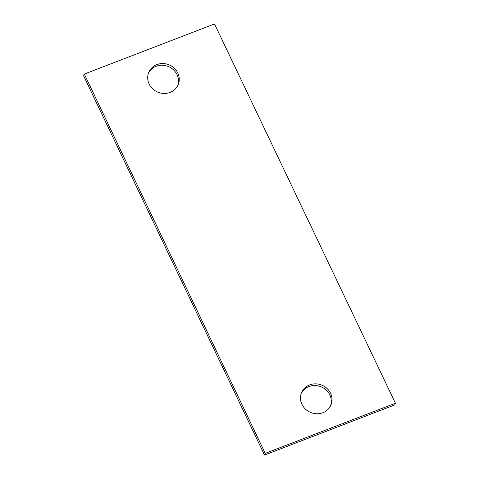 <?xml version="1.0" encoding="UTF-8"?>
<svg xmlns="http://www.w3.org/2000/svg" width="479" height="479" viewBox="0 0 479 479"><rect width="100%" height="100%" fill="white"/><g stroke="black" fill="none" stroke-linecap="round" stroke-linejoin="round"><path stroke-width="0.72" d="M148.472 73.077A15.963 14.771 -156.8 0 1 156.118 66.294A15.963 14.771 -156.8 0 1 173.236 69.593A15.963 14.771 -156.8 0 1 177.757 85.633M156.843 64.605A15.963 14.771 -156.8 0 1 174.32 68.24A15.963 14.771 -156.8 0 1 178.146 84.807A15.963 14.771 -156.8 0 1 170.111 92.417A15.963 14.771 -156.8 0 1 152.633 88.789A15.963 14.771 -156.8 0 1 148.807 72.221A15.963 14.771 -156.8 0 1 156.843 64.605M394.69 404.929L264.498 455.05L83.585 75.76L84.31 74.071L214.502 23.95L395.414 403.24L394.69 404.929M301.243 393.367A15.963 14.771 -156.8 0 1 308.889 386.583A15.963 14.771 -156.8 0 1 326.007 389.882A15.963 14.771 -156.8 0 1 330.528 405.923M395.414 403.24L265.222 453.362L264.498 455.05M84.31 74.071L265.222 453.362M322.882 412.706A15.963 14.771 -156.8 0 1 305.404 409.078A15.963 14.771 -156.8 0 1 301.578 392.511A15.963 14.771 -156.8 0 1 309.614 384.894A15.963 14.771 -156.8 0 1 327.091 388.529A15.963 14.771 -156.8 0 1 330.917 405.096A15.963 14.771 -156.8 0 1 322.882 412.706"/></g></svg>
